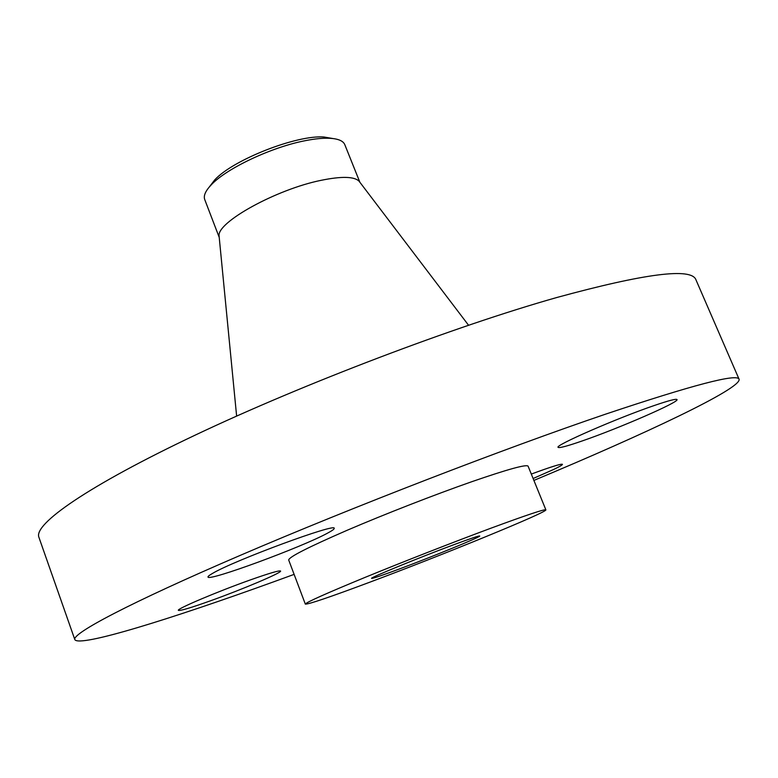 <?xml version="1.0" encoding="UTF-8"?>
<svg xmlns="http://www.w3.org/2000/svg" width="778" height="778" viewBox="0 0 778 778"><rect width="100%" height="100%" fill="white"/><g stroke="black" fill="none" stroke-linecap="round" stroke-linejoin="round"><path stroke-width="1.17" d="M327.635 533.095C332.196 530.654 334.384 529.089 334.19 528.388C337.069 522.505 234.606 560.257 212.686 573.318C209.37 575.205 207.804 576.43 207.998 576.994C207.745 581.905 302.321 547.051 327.635 533.095M533.893 480.415C644.349 434.319 741.522 388.601 739.1 379.265C737.466 373.255 692.887 384.916 605.362 414.227C504.29 448.566 351.831 507.421 240.519 555.259C128.847 603.222 71.829 633.623 74.824 639.594C78.889 647.636 169.974 619.327 273.642 581.827L294.123 574.378M545.864 509.843L528.097 466.178C526.473 464.116 507.733 469.29 471.867 481.679C434.892 494.594 384.857 514.093 347.251 530.236C308.428 547.099 288.92 557.019 288.696 560.004L305.326 604.107C308.351 604.438 329.648 597.212 369.219 582.411C442.468 555.074 547.868 512.002 545.864 509.843C544.726 508.977 526.278 515.143 490.539 528.34C453.662 542.033 403.383 561.677 365.339 577.276C326.04 593.478 306.036 602.425 305.326 604.107M250.108 580.009C217.461 591.581 176.1 609.135 178.386 610.351C180.019 611.041 190.727 607.851 210.517 600.791C242.366 589.403 282.2 572.55 280.595 571.033C279.438 570.235 269.276 573.23 250.108 580.009M533.115 478.519L553.644 469.465C559.606 466.615 562.543 464.904 562.455 464.32C561.152 463.639 550.775 466.888 531.306 474.074M582.275 440.922C618.481 428.474 679.554 401.973 677.016 399.571C676.277 398.618 668.866 400.534 654.784 405.338C617.469 417.99 554.111 445.677 558.127 447.34C559.188 448.274 567.23 446.134 582.275 440.922M739.1 379.265L695.94 279.779C691.516 267.467 645.088 273.389 556.64 297.556C454.731 326.39 304.072 383.554 195.725 434.873C87.039 486.318 33.464 524.294 38.9 537.267L74.824 639.594M453.788 544.726C419.332 557.495 369.093 578.112 371.612 578.375C372.701 578.599 381.93 575.477 399.309 569C432.869 556.503 481.271 536.694 479.744 535.993C479.034 535.663 470.389 538.57 453.788 544.726M209.36 186.905L214.747 179.874C233.069 159.743 296.963 134.701 324.086 137.025L332.809 138.523M219.221 237.397L204.731 199.538C203.311 195.696 205.577 190.707 211.519 184.561C226.943 168.155 272.076 146.925 305.55 140.624C315.041 138.756 323.065 137.978 329.629 138.27L324.086 137.025M359.728 182.062L359.028 181.138C354.146 176.46 341.561 176.168 321.285 180.292C276.326 189.287 216.605 222.401 219.085 235.987L219.202 237.134M359.883 182.276L344.79 144.64C343.224 140.867 338.167 138.737 329.629 138.27M219.085 235.987L236.629 416.104M359.028 181.138L468.531 325.214M211.519 184.561L214.747 179.874"/></g></svg>
